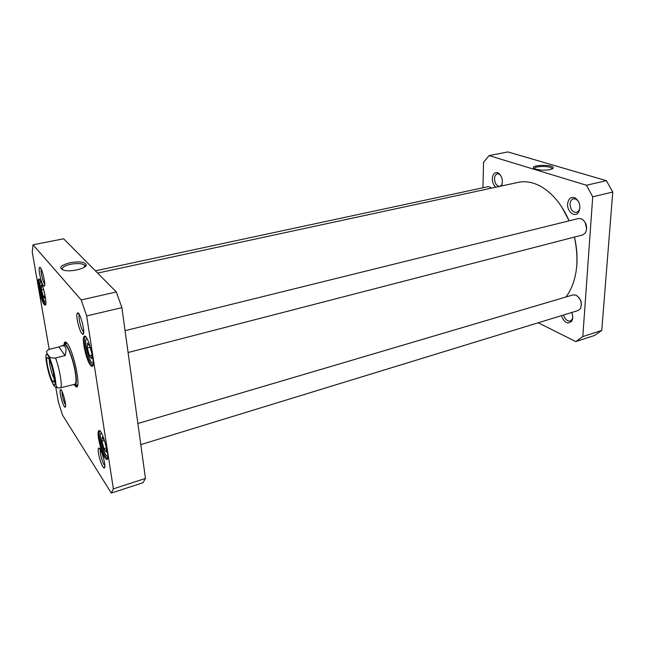 <?xml version="1.0" encoding="UTF-8"?>
<svg xmlns="http://www.w3.org/2000/svg" width="645" height="645" viewBox="0 0 645 645"><rect width="100%" height="100%" fill="white"/><g stroke="black" fill="none" stroke-linecap="round" stroke-linejoin="round"><path stroke-width="0.97" d="M606.413 180.689L507.905 151.93L489.103 155.606L586.386 185.236L606.413 180.689L612.75 192.049L601.769 330.425L594.609 335.448L575.775 341.584L538.196 322.774M534.528 168.651C533.56 165.999 550.137 165.676 551.983 168.313L552.16 168.974M550 169.643L553.225 168.095C554.652 163.782 526.344 164.959 534.947 168.853C539.252 170.288 544.267 170.546 550 169.643M482.944 187.776L483.548 162.258L489.103 155.606M586.386 185.236L592.723 196.765L582.806 336.577L575.775 341.584M567.624 203.86C566.85 211.641 575.114 218.066 578.605 212.237C581.008 206.666 579.928 201.925 575.356 198.007C571.083 196.338 568.503 198.289 567.624 203.86M561.408 315.663C564.359 322.895 567.826 324.685 571.801 321.025C573.042 318.63 573.034 315.784 571.76 312.486M501.447 185.994C503.293 180.705 502.253 176.367 498.327 172.989C494.884 171.747 492.885 173.634 492.329 178.657C492.369 182.374 493.522 185.228 495.771 187.219M502.229 183.785L501.479 185.196L499.794 186.332C496.634 186.179 494.868 183.648 494.497 178.73C494.675 175.972 495.626 174.335 497.368 173.811L499.343 174.166L500.56 175.166M579.944 207.779L578.92 210.697L576.606 212.431C572.599 212.374 570.422 209.552 570.059 203.957C570.333 201.103 571.478 199.361 573.478 198.749L576.308 199.249L578.484 201.409M572.728 317.429L572.051 319.485L570.212 321.017C567.181 321.355 564.98 319.348 563.617 314.986M582.806 336.577L601.769 330.425M592.723 196.765L612.75 192.049M58.88 346.954L61.493 345.889C65.806 345.075 67.016 348.3 65.105 355.589L55.559 357.999C51.923 358.289 49.73 357.661 48.988 356.113C47.915 354.129 43.981 351.541 49.512 349.267L58.88 346.954L65.105 355.589M51.874 381.711L53.116 384.315C53.704 385.904 55.285 387.105 57.857 387.927L60.678 387.782L75.038 384.202M54.236 378.688C52.092 375.801 48.923 363.466 49.407 359.902M48.48 358.225L47.045 357.556C45.247 359.717 50.689 380.856 53.301 381.88C56.276 384.243 51.947 362.893 48.48 358.225M87.486 343.213L89.784 346.099L91.921 353.887L91.735 358.685L89.437 355.726L87.325 348.042L87.486 343.213M44.844 294.378L44.932 298.482L43.239 296.305L41.449 289.734L41.336 285.267L43.022 287.388L44.537 292.927M106.506 448.082L106.231 452.097L103.934 448.646L101.91 441.236L102.144 437.181L104.442 440.575L106.506 448.082M49.197 349.356L32.25 252.026L33.032 244.786L81.206 299.941L86.656 315.945L113.367 488.854L111.303 493.07L62.533 415.098L58.381 402.125L55.784 387.194M44.037 304.359L44.763 305.029C48.77 307.302 41.111 275.649 38.539 279.333C36.555 280.978 40.901 300.675 44.037 304.359M104.869 457.716L106.433 459.345C111.496 461.747 101.628 426.087 98.604 430.973C96.492 433.085 100.967 452.145 104.869 457.716M43.465 285.63L43.941 286.058C46.892 287.735 41.417 264.797 39.506 267.481C38.031 268.691 41.183 283.115 43.465 285.63M102.877 466.746L103.982 467.923C107.384 469.52 100.555 445.002 98.524 448.299C97.105 449.71 100.209 462.844 102.877 466.746M73.957 384.646L75.965 386.726C81.705 390.427 73.982 351.622 67.298 343.551C66.112 341.995 65.201 341.6 64.564 342.374L63.807 345.172M81.834 333.489L82.56 334.126C86.43 336.166 79.843 309.64 77.352 313.196C75.562 314.825 78.98 330.288 81.834 333.489M64.194 406.366L64.943 407.164C67.596 408.527 61.984 387.21 60.364 389.741C59.147 390.806 62.009 403.214 64.194 406.366M90.397 365.143L91.59 366.231C97.129 369.093 87.518 331.425 84.011 336.569C81.528 338.915 86.317 360.257 90.397 365.143M111.303 493.07L142.956 482.742L145.464 478.437L121.889 307.641L116.334 291.959L63.645 238.795L33.032 244.786M43.538 289.274L41.449 289.734M44.876 295.942L43.239 296.305M103.934 448.646L106.449 447.88M104.385 440.495L101.91 441.236M90.123 347.341L87.325 348.042M91.88 355.105L89.437 355.726M62.509 269.852C61.404 267.723 64.113 265.861 70.644 264.281C76.803 263.16 81.335 263.329 84.221 264.797L84.979 266.756M70.103 262.7C60.13 265.474 58.171 268.03 64.226 270.352C71.805 272.198 87.269 268.118 86.269 264.619C84.648 261.854 79.254 261.217 70.103 262.7M116.334 291.959L81.206 299.941M45.642 304.214L44.642 303.537C41.667 300.062 37.555 281.413 39.45 279.865L39.708 279.704M107.457 458.361L105.538 456.789C101.837 451.54 97.605 433.488 99.612 431.497L100.096 431.215M92.92 365.183L91.106 364.183C87.228 359.579 82.705 339.367 85.067 337.158L85.688 336.859M44.747 284.01L44.707 283.953C42.949 282.034 40.409 271.303 41.167 269.005M65.58 405.068L65.363 404.77C63.178 400.214 62.033 395.708 61.936 391.233M104.853 465.754L104.192 464.94C102.079 461.868 99.523 451.669 100.362 449.621M83.689 332.022L83.237 331.578C80.899 328.982 78.037 316.477 79.343 314.55M77.513 385.67L76.545 385.791L75.57 385.041M65.024 344.043L65.516 342.914L66.419 342.56M66.645 342.777L66.395 343.325M77.11 385.009L77.602 385.363M145.464 478.437L113.367 488.854M121.889 307.641L86.656 315.945M73.828 384.525L75.263 385.049C76.578 384.106 76.674 380.002 75.562 372.729C73.546 359.757 67.322 343.454 64.75 344.18L63.75 345.333M74.981 384.202C76.247 383.299 76.336 379.365 75.263 372.399C73.337 359.975 67.378 344.365 64.919 345.059M65.306 341.987L65.209 342.745M76.36 386.089L76.811 386.71M76.521 386.807L76.207 386.339M578.896 297.498C580.669 299.772 581.5 302.336 581.379 305.182M137.877 423.515L573.058 294.894L576.13 295.208C580.871 298.667 582.314 303.126 580.452 308.584L578.105 310.543L140.795 444.623M576.767 265.692C577.501 256.396 576.735 246.858 574.469 237.062M97.629 273.085L518.322 182.35C525.643 180.794 533.27 182.221 541.195 186.623C552.717 193.387 562.021 204.796 569.124 220.832L561.601 206.731M574.429 237.07C579.162 259.508 577.219 278.205 568.6 293.153L565.947 296.99M77.352 313.196L79.141 314.22M78.005 313.027L78.053 313.599M585.023 222.098L586.676 228.701M125.066 330.675L578.589 218.494L582.024 219.05C586.555 222.783 587.708 227.363 585.475 232.805L582.709 234.933L128.081 352.517M95.404 270.836L487.878 186.719L490.119 187.098L491.466 188.147M55.559 357.999C59.654 369.053 62.476 385.646 60.678 387.782M49.576 358.475L49.318 356.467M52.93 383.662C47.98 376.14 43.005 348.115 47.988 355.435C53.075 362.845 58.098 391.846 52.93 383.662M93.194 362.288C90.526 368.093 82.189 335.44 87.317 339.27M45.827 302.013C43.723 304.585 37.813 280.188 40.885 281.607M107.747 455.612C105.393 460.433 97.161 430.594 101.612 433.384M66.709 342.842L66.483 343.285M77.215 385.009L77.626 385.283M65.572 342.027L65.5 342.906L64.564 342.374M75.965 386.726L76.545 385.791L77.021 386.54M552.273 168.917L553.225 168.095M551.943 169.071L551.983 168.313M501.479 185.196L501.455 185.97M499.343 174.166L498.327 172.989M576.308 199.249L575.356 198.007M578.92 210.697L578.605 212.237M572.051 319.485L571.801 321.025M61.493 345.889L64.96 345.035M48.988 356.113C51.802 362.99 53.89 370.496 55.236 378.615C56.309 384.88 55.236 385.565 57.848 387.927M48.593 358.402L47.045 357.556M54.253 380.389L53.301 381.88M85.124 266.014L86.269 264.619M84.568 267.054L84.221 264.797M39.45 279.865L38.539 279.333M45.335 304.174L44.763 305.029M99.612 431.497L98.604 430.973M107.022 458.329L106.433 459.345M85.067 337.158L84.011 336.569M92.227 365.207L91.59 366.231M40.716 268.207L39.506 267.481M44.707 284.921L43.941 286.058M61.396 390.306L60.364 389.741M65.564 406.156L64.943 407.164M99.999 449.057L98.524 448.299M104.837 466.44L103.982 467.923M83.665 332.417L82.56 334.126M75.263 385.049L77.69 384.992M64.75 344.18L66.903 343.059"/></g></svg>
